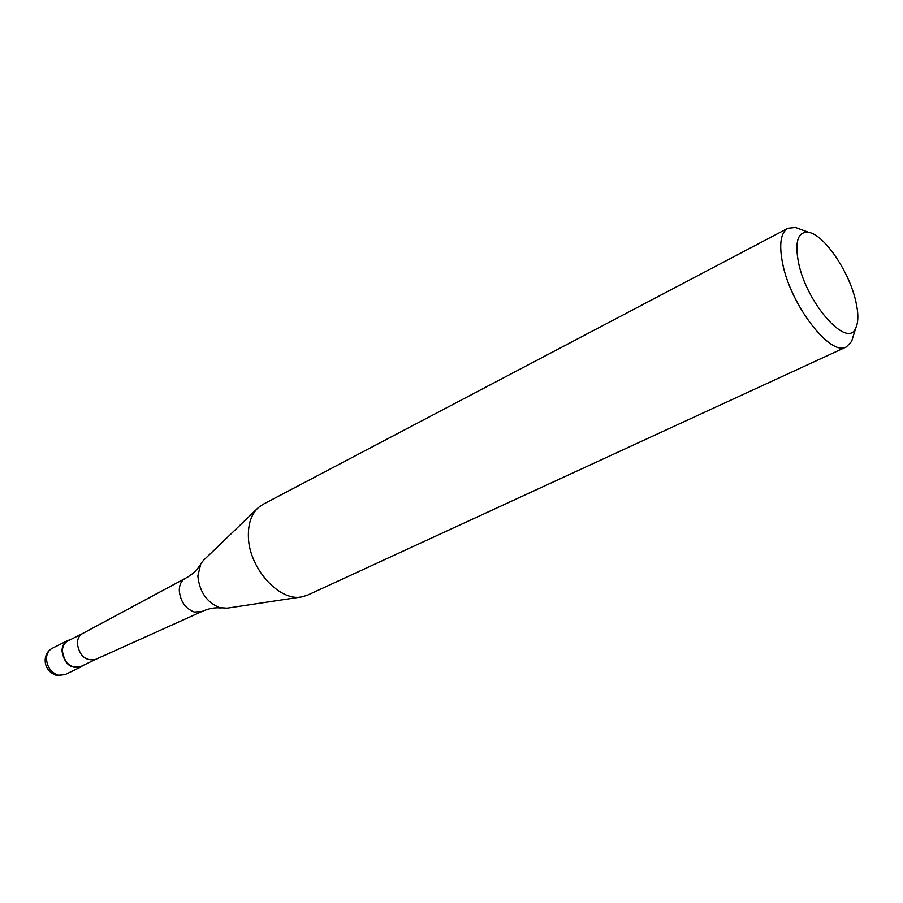 <?xml version="1.0" encoding="UTF-8"?>
<svg xmlns="http://www.w3.org/2000/svg" width="903" height="903" viewBox="0 0 903 903"><rect width="100%" height="100%" fill="white"/><g stroke="black" fill="none" stroke-linecap="round" stroke-linejoin="round"><path stroke-width="1.35" d="M82.997 665.488L80.672 667.103C70.31 669.01 64.079 663.558 61.98 650.724C62.194 645.893 64.068 642.518 67.59 640.577L70.299 639.708M95.526 659.438L95.334 659.529C85.345 661.165 79.329 655.77 77.297 643.365C77.477 638.737 79.227 635.475 82.534 633.556L82.715 633.455M95.425 659.495L80.48 666.696C70.434 668.559 64.395 663.265 62.352 650.815C62.555 646.13 64.373 642.846 67.804 640.972L82.613 633.511M221.145 608.024C215.174 607.29 208.728 608.464 201.821 611.557L194.145 612.031C185.307 608.464 180.352 601.308 179.279 590.573C179.336 584.749 181.322 580.685 185.239 578.405L185.431 578.315C192.091 574.714 196.956 570.324 200.003 565.131M300.846 597.018L227.15 608.159L219.655 607.663C206.764 602.357 199.495 591.804 197.847 576.012L200.816 563.653L203.559 560.289L257.276 508.626M853.425 335.589L851.631 341.379L846.371 346.91L307.686 595.088L302.178 596.815C279.637 602.312 248.573 567.908 248.381 536.337C248.122 523.706 251.418 514.157 258.247 507.689L262.965 504.371L787.879 228.267L795.475 227.466L801.164 229.554M846.371 346.91C830.647 357.035 790.452 305.124 782.54 263.055C778.905 244.216 780.689 232.624 787.879 228.267M798.421 262.163C794.595 241.135 798.06 231.202 808.806 232.364C824.371 234.803 849.475 272.074 855.863 301.613C858.505 313.239 858.493 321.987 855.852 327.823C847.872 349.822 806.334 303.419 798.421 262.163M80.672 667.103L65.061 674.631L58.458 675.252C51.031 672.656 47.035 667.057 46.459 658.468C46.708 653.67 48.593 650.307 52.114 648.377C42.373 653.456 42.001 670.568 56.629 675.467M67.59 640.577L52.114 648.377M56.855 675.523L65.061 674.631M82.534 633.556L185.239 578.405M808.806 232.364L795.475 227.466M855.852 327.823L851.631 341.379M95.334 659.529L201.629 611.647"/></g></svg>

